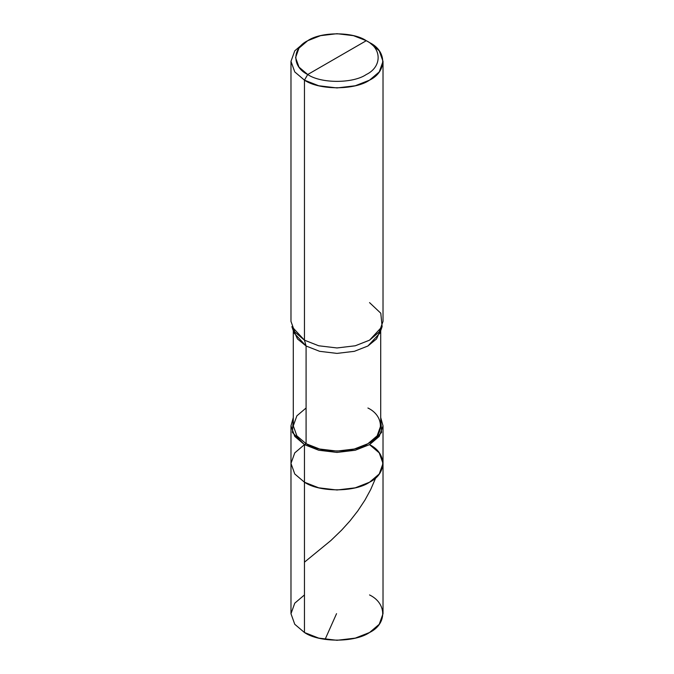 <?xml version="1.0" encoding="UTF-8"?>
<svg xmlns="http://www.w3.org/2000/svg" width="674" height="674" viewBox="0 0 674 674"><rect width="100%" height="100%" fill="white"/><g stroke="black" fill="none" stroke-linecap="round" stroke-linejoin="round"><path stroke-width="1.01" d="M380.717 330.656L380.717 425.85L377.12 435.876L367.911 443.703L354.364 449.019L337 451.091L319.636 449.019L306.089 443.703L304.463 444.638L292.44 432.497L293.283 417.56L290.983 425.85L294.765 436.407L304.463 444.638L304.463 482.213L304.463 444.638L294.765 452.877L290.983 463.426L294.765 473.982L304.463 482.213L294.765 473.982L290.983 463.426L294.765 473.982L304.463 482.213L318.718 487.816L337 489.998L355.282 487.816L369.537 482.213L379.235 473.982L383.017 463.426L379.235 452.877L369.537 444.638C387.095 453.096 387.095 473.763 369.537 482.213C354.895 492.349 319.105 492.349 304.463 482.213L318.718 487.816L337 489.998L355.282 487.816L369.537 482.213L379.235 473.982L383.017 463.426L383.017 613.728L379.235 624.284L369.537 632.515L355.282 638.118L337 640.3L318.718 638.118L304.463 632.515L304.463 482.213L294.765 473.982L290.983 463.426L294.765 452.877L304.463 444.638L318.718 450.24L337 452.423L355.282 450.24L369.537 444.638L379.235 436.407L383.017 425.85L380.717 417.56L381.56 432.497L369.537 444.638L355.282 450.24L337 452.423L318.718 450.24L304.463 444.638L306.089 443.703C319.998 453.332 354.002 453.332 367.911 443.703C384.593 435.665 384.593 416.035 367.911 408.006M304.463 594.94L294.765 603.179L290.983 613.728L294.765 624.284L304.463 632.515C319.105 642.651 354.895 642.651 369.537 632.515C387.095 624.065 387.095 603.399 369.537 594.94M369.537 444.638C387.095 453.096 387.095 473.763 369.537 482.213C354.895 492.349 319.105 492.349 304.463 482.213L304.463 632.515L294.765 624.284L290.983 613.728L290.983 425.85M307.715 74.519C291.909 66.911 291.909 48.317 307.715 40.701C320.891 31.585 353.109 31.585 366.285 40.701L307.715 74.519C320.891 83.643 353.109 83.643 366.285 74.519C382.091 66.911 382.091 48.317 366.285 40.701L369.546 42.58L366.285 40.701C382.091 48.317 382.091 66.911 366.285 74.519C353.109 83.643 320.891 83.643 307.715 74.519L366.285 40.701L353.454 35.663L337 33.7L320.546 35.663L307.715 40.701L298.986 48.115L295.583 57.61L298.986 67.114L307.715 74.519L304.463 80.155L318.718 85.758L337 87.94L355.282 85.758L369.537 80.155L379.235 71.924L383.017 61.368L379.235 50.82L369.537 42.58C387.095 51.039 387.095 71.705 369.537 80.155C354.895 90.291 319.105 90.291 304.463 80.155L307.715 74.519M306.089 408.006L296.88 415.824L293.283 425.85L296.88 435.876L306.089 443.703L306.089 346.006L319.636 351.322L337 353.395L354.364 351.322L367.911 346.006L376.539 338.929L380.616 329.864M382.124 326.612L379.866 333.116L367.911 346.006L354.364 351.322L337 353.395L319.636 351.322L306.089 346.006L304.463 340.176L318.718 345.779L337 347.961L355.282 345.779L369.537 340.176L382.124 326.612L380.793 313.225L369.537 302.609M383.017 61.368L383.017 321.397L379.235 331.945L369.537 340.176L355.282 345.779L337 347.961L318.718 345.779L304.463 340.176L304.463 80.155L304.463 340.176L306.089 346.006L306.089 443.703L296.88 435.876L293.283 425.85L293.283 330.656M293.384 329.864L297.461 338.929L306.089 346.006L294.134 333.116L291.876 326.612L304.463 340.176L294.765 331.945L290.983 321.397L290.983 61.368L294.765 71.924L304.463 80.155L294.765 71.924L290.983 61.368L294.765 50.82L304.454 42.58L307.715 40.701M304.463 42.58L294.765 50.82L290.983 61.368M369.537 42.58L366.285 40.701M304.463 562.175L330.892 540.514L341.634 530.135L349.932 520.968L357.784 510.934L364.946 500.108L370.641 489.644L375.393 478.675M336.553 613.66L325.087 639.399M383.017 463.426L383.017 425.85"/></g></svg>
